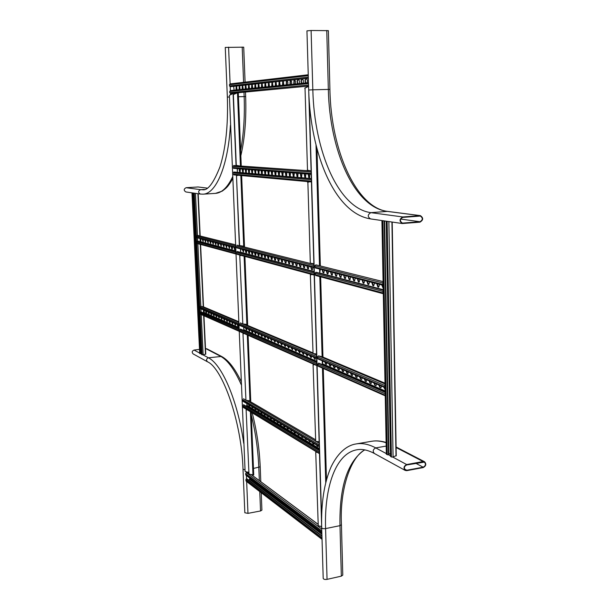 <?xml version="1.0" encoding="UTF-8"?>
<svg xmlns="http://www.w3.org/2000/svg" width="610" height="610" viewBox="0 0 610 610"><rect width="100%" height="100%" fill="white"/><g stroke="black" fill="none" stroke-linecap="round" stroke-linejoin="round"><path stroke-width="0.91" d="M386.191 446.078L375.745 447.9C368.753 444.202 362.233 442.875 356.179 443.928C348.775 444.949 338.946 450.584 331.062 466.932C324.154 482.899 321.035 503.174 321.699 527.772L323.201 578.433C323.628 579.347 324.916 579.653 327.051 579.363L341.333 576.153L342.774 575.138L341.44 524.737L339.983 525.652L341.333 576.153M423.165 467.595C426.077 465.979 426.535 464.027 424.545 461.739L423.088 461.534L406.672 464.553C403.744 466.139 403.263 468.099 405.223 470.424L406.763 470.653L423.165 467.595M423.157 467.191C425.681 465.788 426.085 464.103 424.362 462.113L406.679 464.957C404.14 466.337 403.721 468.03 405.421 470.043L406.763 470.249L423.157 467.191L415.776 463.287M402.783 216.962L420.382 215.627C423.546 217.884 423.409 220.058 419.962 222.162L402.325 223.535C399.146 221.239 399.298 219.043 402.783 216.962L370.888 212.654L387.312 211.403L419.878 215.612M419.954 221.727L402.394 223.1C399.642 221.11 399.771 219.203 402.791 217.396L420.32 216.062C423.065 218.014 422.943 219.905 419.954 221.727L400.64 219.043M308.698 90.005C310.467 154.002 334.722 213.256 370.483 218.891C367.418 216.702 367.548 214.621 370.888 212.654C338.657 208.452 314.234 151.554 312.823 89.8L308.698 90.005L306.944 30.858L311.1 30.5L328.363 30.645L329.918 89.434C330.902 151.318 356.842 208.109 387.792 211.418L420.382 215.627M199.508 349.377L194.049 350.056C191.99 351.009 191.685 352.29 193.134 353.907L207.476 361.783C205.989 360.121 206.302 358.794 208.422 357.796L202.962 354.852L205.722 354.135M241.11 381.395C234.949 368.455 228.437 360.144 221.575 356.438L206.813 348.783L205.501 348.63M261.233 492.728L261.911 510.151L260.539 510.959L247.973 513.368L244.839 512.766L243.009 469.197C241.598 421.327 222.254 367.899 207.476 361.783M245.09 82.144L243.718 47.168L225.258 47.42L227.347 97.089C228.231 125.08 225.769 148.329 219.974 166.82C213.53 183.191 207.728 190.823 202.55 189.733L200.553 189.657L204.327 189.428M186.088 187.705L200.553 189.657C198.059 191.029 197.998 192.493 200.354 194.064L185.898 191.959C183.61 190.442 183.671 189.024 186.088 187.705L198.136 186.973L207.164 188.109M313.052 353.564L310.353 274.835L313.052 353.564L316.43 353.937M311.603 274.401L310.353 274.835M311.923 274.492L310.673 274.919M319.03 441.64L315.705 441.404L313.082 364.803L314.089 364.422M315.705 441.404L313.082 364.803M313.395 364.948L314.409 364.559M305.023 88.099L307.509 170.243L305.023 88.099L308.591 86.429M307.188 170.22L310.993 170.945L233.592 165.531M304.703 88.13L308.591 86.307M307.509 170.243L310.993 170.907M310.322 263.215L307.875 182.291L310.322 263.215L313.746 263.726M309.209 181.742L307.554 182.26M309.537 181.772L307.875 182.291M315.728 452.284L318.26 525.828L315.728 452.284L316.582 451.934M321.554 526.506L318.26 525.828M316.041 452.475L316.895 452.124M308.645 88.107L321.722 528.748M309.247 101.184L321.615 518.134M242.467 246.539L242.444 246.051M239.745 170.228L239.326 168.97M237.938 175.245L236.474 175.688L239.349 245.555L244.404 246.31L244.435 247.027M247.561 324.413L247.599 325.404M250.641 400.671L250.687 401.822M249.635 405.749L249.62 405.246M246.402 329.659L245.815 328.798M246.021 324.741L246.211 324.345M241.857 245.96L241.873 246.394M243.177 246.714L243.161 246.158M239.219 170.335L240.02 168.84M250.069 400.732L250.1 401.479M247.012 324.428L247.004 325.153M243.809 246.28L243.84 246.882M244.099 256.185L246.859 324.428L247.652 324.39L244.907 256.406M247.286 334.905L249.955 400.732L250.733 400.617L248.095 335.264M248.994 474.13L246.12 409.897L248.994 474.13L253.737 474.969L251.198 412.23M240.828 175.512L243.695 246.242L244.404 246.31M239.768 255.681L242.81 323.94L239.768 255.681L240.874 255.315M241.11 255.376L240.004 255.742M246.859 324.428L242.81 323.94M236.474 175.688L239.585 245.609M238.174 175.268L236.71 175.71M246.356 410.042L247.111 409.745M246.12 409.897L246.875 409.607M242.986 333.723L245.96 400.389L242.986 333.723L243.878 333.403M249.955 400.732L245.96 400.389M243.222 333.83L244.114 333.51M237.366 92.827L233.134 94.68L236.047 165.31L239.677 165.958M233.371 94.657L236.283 165.325M237.122 92.85L233.134 94.68M236.047 165.31L239.44 165.943M229.39 95.305L245.106 471.515L229.39 95.305L233.981 93.147M248.697 472.361L245.106 471.515M321.836 532.461L245.906 475.22L245.609 473.657L246.287 472.796L248.727 473.162M249.772 478.141L249.536 479.468L248.514 480.009M322.042 539.347L246.15 481.168L245.86 479.605L246.737 478.659L321.935 535.816M390.636 456.257L391.399 456.982L392.825 457.096L396.119 455.639M386.504 221.224L388.303 221.491M386.732 221.262L388.067 221.453M390.461 453.771L388.906 453.87M386.473 454.015L387.22 454.724L388.928 454.808L384.59 220.95M382.211 220.599L383.987 220.858M382.439 220.637L383.759 220.828M201.696 354.517L202.962 354.852M194.232 193.172L195.047 193.294M194.331 193.187L194.941 193.278M201.597 353.327L201.193 353.35M199.744 353.472L201.216 353.785L193.507 193.065M192.264 192.882L193.08 193.004M192.371 192.897L192.974 192.989M312.716 442.73L314.058 444.072M305.175 438.247L306.472 439.558M297.848 433.893L299.098 435.174M290.726 429.669L291.938 430.912M283.802 425.551L284.977 426.771M277.077 421.556L278.213 422.745M270.527 417.667L271.625 418.834M264.153 413.885L265.22 415.021M257.954 410.195L258.983 411.308M251.907 406.603L252.914 407.693M248.949 404.849L249.932 405.924M254.911 408.387L255.925 409.493M261.034 412.024L262.079 413.153M267.317 415.761L268.4 416.912M273.776 419.596L274.896 420.778M280.417 423.538L281.576 424.751M287.241 427.595L288.438 428.83M294.264 431.766L295.492 433.031M301.485 436.058L302.758 437.347M308.919 440.473L310.238 441.8M316.575 445.018L317.94 446.383M312.297 442.479L313.021 443.714L313.906 444.141L314.31 443.676M304.764 438.003L306.06 439.566L306.716 439.162M297.444 433.657L298.702 435.182L299.342 434.778M290.329 429.432L291.557 430.927L292.175 430.523M283.414 425.322L284.062 426.466L284.832 426.84L285.205 426.382M276.688 421.327L277.855 422.768L278.435 422.364M270.146 417.438L270.764 418.544L271.488 418.902L271.839 418.445M263.779 413.656L264.885 415.044L265.426 414.64M257.58 409.973L258.655 411.331L259.189 410.926M251.541 406.39L252.593 407.724L253.104 407.32M248.583 404.628L249.147 405.673L249.795 405.993L250.123 405.551M254.538 408.174L255.605 409.516L256.124 409.112M260.661 411.803L261.248 412.878L261.942 413.222L262.285 412.772M266.944 415.54L268.057 416.935L268.613 416.531M273.394 419.367L274.02 420.481L274.752 420.847L275.11 420.389M280.028 423.309L280.669 424.446L281.431 424.819L281.797 424.362M286.845 427.358L287.501 428.517L288.286 428.899L288.667 428.441M293.86 431.529L294.531 432.703L295.347 433.1L295.728 432.635M301.073 435.814L302.354 437.362L303.002 436.958M308.507 440.222L309.819 441.808L310.482 441.404M316.155 444.766L317.505 446.383L318.191 445.979M247.187 403.797L246.882 404.239M319.289 450.18L243.664 404.743M309.811 355.447L311.352 357.651M302.217 352.199L303.704 354.357M294.836 349.034L296.277 351.154M287.661 345.969L288.736 348.074L289.46 346.732M280.699 342.988L281.736 345.062L282.438 343.727M273.928 340.09L274.935 342.126L275.606 340.807M267.34 337.269L268.316 339.267L268.972 337.971M260.935 334.524L262.17 336.453M254.698 331.855L255.613 333.792L256.231 332.511M248.621 329.255L249.513 331.161L250.115 329.896M245.647 327.982L246.798 329.827M251.64 330.551L252.83 332.427M257.794 333.182L258.724 335.134L259.349 333.853M264.115 335.889L265.373 337.833M270.611 338.672L271.602 340.685L272.266 339.381M277.291 341.524L278.312 343.582L278.999 342.256M284.153 344.467L285.213 346.556L285.922 345.222M291.222 347.494L292.647 349.583M298.496 350.605L299.96 352.74M305.984 353.808L307.501 355.988M313.7 357.109L314.592 359.046L315.263 359.336M309.476 355.302L310.993 357.681L311.794 356.293M301.874 352.054L303.353 354.387L304.123 353.015M294.5 348.897L295.941 351.185L296.681 349.827M287.333 345.824L288.736 348.074M280.371 342.85L281.736 345.062M273.608 339.953L274.935 342.126M267.02 337.132L268.316 339.267M260.615 334.394L261.881 336.491L262.513 335.203M254.385 331.726L255.613 333.792M248.316 329.125L249.513 331.161M245.342 327.852L246.524 329.873L247.119 328.615M251.328 330.414L252.06 332.259L252.685 332.488L253.15 331.2M257.481 333.052L258.724 335.134M263.802 335.752L265.075 337.871L265.724 336.575M270.291 338.535L271.602 340.685M276.963 341.387L278.312 343.582M283.833 344.33L285.213 346.556M290.894 347.349L292.312 349.621L293.044 348.272M298.16 350.46L299.617 352.771L300.379 351.406M305.648 353.663L307.143 356.019L307.928 354.639M313.357 356.964L314.897 359.366L315.713 357.971M244.16 327.349L243.779 328.599M316.674 362.195L240.523 329.042M307.082 265.861L307.981 268.652L308.568 268.804M299.418 263.901L300.288 266.654L300.852 266.799M291.976 262.003L292.83 264.709L293.372 264.847M284.748 260.157L285.579 262.818L286.105 262.956M277.733 258.358L278.541 260.988L279.044 261.118M270.916 256.619L272.182 259.326M264.283 254.919L265.518 257.588M257.832 253.272L259.036 255.903M251.564 251.671L252.731 254.256M245.456 250.108L246.592 252.662M242.46 249.345L243.581 251.877M248.491 250.885L249.635 253.455M254.675 252.464L255.857 255.071M261.034 254.095L262.254 256.741M267.577 255.765L268.827 258.449M274.302 257.481L275.102 260.089L275.59 260.218M281.218 259.25L282.041 261.896L282.544 262.025M288.339 261.072L289.178 263.756L289.712 263.894M295.667 262.94L296.529 265.67L297.085 265.815M303.223 264.877L304.108 267.645L304.68 267.798M311.008 266.86L311.916 269.681L312.511 269.833M306.769 265.785L307.654 268.69L308.279 268.85L308.995 266.349M299.106 263.825L299.967 266.684L300.7 266.852L301.264 264.374M291.671 261.919L292.51 264.74L293.097 264.892L293.768 262.46M284.451 260.073L285.267 262.849L285.953 263.009L286.486 260.6M277.436 258.282L278.229 261.011L278.785 261.156L279.41 258.785M270.619 256.543L271.397 259.235L272.037 259.38L272.54 257.031M263.985 254.85L264.755 257.496L265.274 257.633L265.861 255.323M257.542 253.203L258.289 255.811L258.8 255.948L259.364 253.661M251.274 251.594L251.999 254.172L252.586 254.309L253.043 252.052M245.167 250.039L245.883 252.578L246.455 252.708L246.89 250.481M242.178 249.276L243.359 251.922L243.878 249.711M248.201 250.809L248.926 253.371L249.414 253.501L249.947 251.259M254.385 252.395L255.125 254.988L255.628 255.117L256.177 252.853M260.744 254.019L261.499 256.65L262.018 256.787L262.59 254.492M267.279 255.689L268.049 258.358L268.583 258.495L269.178 256.169M273.997 257.405L274.79 260.119L275.445 260.272L275.949 257.9M280.913 259.174L281.721 261.926L282.285 262.071L282.918 259.685M288.034 260.988L288.858 263.787L289.437 263.939L290.101 261.522M295.362 262.864L296.208 265.701L296.803 265.861L297.489 263.406M302.911 264.793L303.78 267.676L304.398 267.836L305.099 265.358M310.688 266.784L311.58 269.712L312.213 269.879L312.953 267.363M240.904 248.949L240.599 251.114M313.982 271.694L237.298 251.495M304.527 173.758L305.183 177.411L305.671 177.457M296.78 173.171L297.428 176.763L297.893 176.808M289.277 172.6L289.91 176.137L290.352 176.176M281.988 172.043L282.605 175.527L283.032 175.566M274.912 171.501L275.514 174.94L275.926 174.971M268.034 170.975L269.018 174.399M261.354 170.464L262.315 173.842M254.858 169.969L255.788 173.293M248.544 169.488L249.452 172.767M242.399 169.023L243.283 172.249M239.387 168.787L240.256 171.997M245.449 169.252L246.341 172.508M251.678 169.725L252.601 173.026M258.083 170.22L259.029 173.568M264.671 170.716L265.64 174.117M271.45 171.235L272.449 174.681M278.419 171.768L279.037 175.23L279.449 175.268M285.602 172.317L286.227 175.832L286.662 175.871M292.998 172.882L293.639 176.45L294.096 176.488M300.623 173.461L301.279 177.091L301.752 177.129M308.485 174.064L309.156 177.746L309.644 177.784M304.215 173.736L304.855 177.434L305.48 177.487L305.9 173.865M296.475 173.149L297.1 176.786L297.71 176.839L298.107 173.27M288.972 172.577L289.582 176.16L290.177 176.206L290.558 172.699M281.683 172.02L282.285 175.55L282.865 175.596L283.223 172.134M274.614 171.479L275.202 174.956L275.804 175.009L276.109 171.593M267.744 170.952L268.316 174.384L268.858 174.429L269.193 171.067M261.065 170.442L261.629 173.827L262.155 173.873L262.475 170.548M254.576 169.946L255.125 173.286L255.681 173.324L255.941 170.053M248.262 169.466L248.804 172.752L249.307 172.798L249.597 169.572M242.117 169L242.65 172.241L243.138 172.279L243.413 169.1M239.105 168.772L239.638 171.989L240.119 172.028L240.386 168.863M245.167 169.229L245.708 172.493L246.196 172.538L246.486 169.328M251.396 169.71L251.945 173.019L252.448 173.057L252.746 169.809M257.794 170.198L258.358 173.553L258.876 173.598L259.189 170.304M264.382 170.701L264.954 174.102L265.487 174.147L265.808 170.808M271.153 171.212L271.732 174.666L272.289 174.712L272.624 171.326M278.122 171.745L278.717 175.253L279.281 175.299L279.639 171.86M285.305 172.294L285.907 175.855L286.54 175.901L286.86 172.416M292.693 172.859L293.311 176.473L293.913 176.519L294.302 172.981M300.318 173.438L300.943 177.106L301.569 177.159L301.973 173.568M308.172 174.041L308.82 177.762L309.461 177.815L309.88 174.17M237.404 168.634L237.343 171.707M311.214 178.555L233.996 172.02M311.092 174.262L233.843 168.368M385.162 392.009L318.733 363.095L317.696 364.193L318.191 366.229L385.238 395.852L385.177 392.741M325.023 361.959L325.954 363.941L326.663 364.246M333.327 365.512L334.288 367.533L335.027 367.853M341.897 369.18L342.881 371.238L343.659 371.566M350.742 372.969L351.756 375.066L352.565 375.409M359.877 376.881L360.922 379.016L361.768 379.374M369.325 380.922L370.4 383.103L371.276 383.469M379.084 385.101L380.19 387.319L381.113 387.708M384.087 387.243L385.116 389.432M374.159 382.988L375.257 385.192L376.156 385.566M364.559 378.879L365.619 381.044L366.48 381.402M355.272 374.906L356.301 377.026L357.125 377.369M346.282 371.055L347.281 373.137L348.074 373.472M337.582 367.334L338.55 369.37L339.305 369.69M329.141 363.72L330.086 365.725L330.811 366.038M324.673 361.806L325.626 363.987L326.281 364.269L327.128 362.858M332.976 365.36L333.952 367.578L334.631 367.876L335.508 366.45M341.539 369.027L342.546 371.292L343.239 371.589L344.154 370.148M350.384 372.809L351.413 375.112L352.138 375.424L353.083 373.968M359.511 376.721L360.579 379.069L361.6 379.428L362.302 377.918M368.951 380.762L370.041 383.149L370.819 383.484L371.833 381.997M378.711 384.94L379.839 387.373L380.632 387.716L381.692 386.214M383.713 387.075L385.123 389.653M385.04 385.268L385.07 386.961M373.785 382.828L374.898 385.245L375.981 385.627L376.721 384.087M364.193 378.726L365.268 381.09L366.031 381.418L367.029 379.938M354.913 374.753L355.958 377.071L356.69 377.392L357.658 375.928M345.923 370.903L346.945 373.183L347.654 373.495L348.584 372.039M337.223 367.182L338.214 369.424L339.145 369.751L339.8 368.28M328.798 363.575L329.758 365.771L330.422 366.061L331.291 364.643M323.041 361.112L322.316 363.69L385.146 390.926M385.192 393.427L385.223 395.15M321.706 364.391L322.316 363.69M319.808 276.62L322.118 356.736L318.542 355.897L317.482 356.896L317.52 358.215L317.985 358.947L385.085 387.663L384.689 386.892L385.024 384.544M383.233 289.933L316.064 272.243L315.012 273.326L315.644 275.491L383.301 293.753M383.24 290.497L382.874 291.382L383.301 293.7M322.438 269.788L323.376 272.67L324.009 272.83M330.826 271.93L331.787 274.858L332.45 275.034M339.48 274.142L340.471 277.123L341.165 277.298M348.424 276.429L349.446 279.456L350.163 279.647M357.666 278.785L359.115 282.11L360.014 279.388M367.22 281.233L368.722 284.611L369.66 281.85M377.102 283.757L378.657 287.203L379.633 284.405M382.173 285.053L383.202 288.248M372.115 282.483L373.648 285.899L374.601 283.116M362.401 279.998L363.88 283.353L364.795 280.608M353.007 277.596L354.036 280.653L354.776 280.852M343.918 275.278L344.924 278.282L345.626 278.465M335.119 273.028L336.095 275.979L336.773 276.155M326.594 270.848L327.883 273.966L328.676 271.381M322.118 269.704L323.041 272.7L323.704 272.876L324.474 270.306M330.498 271.846L331.451 274.889L332.13 275.072L332.938 272.472M339.152 274.058L340.128 277.154L340.837 277.344L341.669 274.698M348.089 276.345L349.095 279.494L349.827 279.685L350.689 277.009M357.33 278.701L358.36 281.911L359.115 282.11M366.877 281.141L367.937 284.412L368.722 284.611M376.759 283.665L377.849 286.997L378.657 287.203M381.829 284.962L383.202 288.393M371.78 282.392L372.855 285.693L373.648 285.899M362.065 279.914L363.11 283.147L363.88 283.353M352.671 277.512L353.686 280.691L354.433 280.89L355.317 278.19M343.582 275.186L344.574 278.312L345.29 278.503L346.144 275.842M334.791 272.944L335.752 276.017L336.453 276.2L337.269 273.577M326.274 270.764L327.212 273.791L327.883 273.966M320.349 269.254L319.701 272.998L383.225 289.704M383.255 291.214L383.286 292.991M315.858 264.839L383.072 281.591L315.866 264.839L314.79 265.823L315.439 267.996L383.141 285.289L315.439 267.996M383.08 282.034L382.714 282.918L383.141 285.244M383.095 282.75L383.126 284.534M238.899 328.34L201.109 311.885L200.278 312.732L200.713 314.333L239.021 331.253M205.684 310.879L206.622 312.511M210.656 313.006L211.617 314.668M215.749 315.187L216.741 316.872M220.965 317.421L221.987 319.137M226.318 319.709L227.362 321.455M231.808 322.057L232.623 323.872L233.172 322.644M237.435 324.467L238.54 326.266M234.598 323.254L235.429 325.084L235.986 323.849M229.047 320.875L230.107 322.629M223.626 318.557L224.655 320.288M218.342 316.293L219.104 318.039L219.615 316.842M213.187 314.089L214.163 315.759M208.155 311.939L209.108 313.578M205.402 310.757L206.005 312.389L206.5 312.579L206.874 311.39M210.366 312.884L211.388 314.714L211.876 313.532M215.46 315.065L216.504 316.918L217.007 315.721M220.675 317.291L221.743 319.183L222.261 317.97M226.02 319.587L227.118 321.5L227.652 320.281M231.51 321.927L232.623 323.872M237.13 324.337L237.816 326.114L238.403 326.335L238.785 325.725M234.301 323.125L235.429 325.084M228.75 320.753L229.856 322.675L230.397 321.455M223.336 318.435L224.411 320.334L224.938 319.121M218.052 316.171L219.104 318.039M212.898 313.967L213.927 315.812L214.423 314.623M207.865 311.817L208.879 313.631L209.36 312.45M204.419 310.337L204.037 312.419L238.861 327.517M203.549 312.953L204.037 312.419M203.778 306.983L200.858 306.266L200.004 307.028L200.446 308.637L238.754 325.031M235.666 251.061L197.739 241.072L196.893 241.911L197.442 243.596L235.788 253.943M202.329 239.089L203.244 241.362M207.316 240.363L208.262 242.673M212.433 241.667L213.393 244.008M217.671 243.009L218.662 245.38M223.039 244.381L224.061 246.791M228.552 245.792L229.596 248.232M234.209 247.233L235.285 249.711M231.358 246.509L232.418 248.964M225.776 245.083L226.813 247.507M220.34 243.695L221.346 246.082M215.033 242.338L216.009 244.694M209.855 241.011L210.808 243.337M204.808 239.722L205.738 242.017M202.062 239.021L203.069 241.415L203.473 239.379M207.049 240.294L208.071 242.719L208.49 240.668M212.158 241.598L213.203 244.053L213.637 241.979M217.396 242.94L218.037 245.319L218.54 245.433L218.914 243.329M222.764 244.313L223.862 246.837L224.32 244.709M228.277 245.723L229.39 248.278L229.871 246.127M233.927 247.164L234.614 249.635L235.147 249.764L235.582 249.055M231.083 246.44L231.762 248.895L232.288 249.017L232.7 246.852M225.502 245.014L226.607 247.553L227.08 245.411M220.065 243.619L221.148 246.127L221.598 244.015M214.758 242.269L215.818 244.74L216.26 242.65M209.588 240.942L210.625 243.382L211.052 241.316M204.541 239.654L205.555 242.063L205.966 240.02M201.01 238.754L200.698 241.697L235.658 250.893M197.472 235.323L235.399 244.778L197.48 235.323L196.618 236.078L197.266 237.786M308.347 78.232L230.1 86.75L229.39 84.744L230.115 83.898L228.582 47.161M302.629 79.292L302.179 79.338C301.241 80.253 301.142 81.58 301.889 83.326M294.783 80.146L294.356 80.2L294.081 84.119M287.18 80.977L286.769 81.023L286.509 84.881M279.799 81.786L279.159 85.629M272.639 82.571L272.029 86.353M265.693 83.326L265.106 87.055M258.937 84.066L258.381 87.741M252.38 84.782L251.846 88.404M245.998 85.484L245.494 89.045M239.791 86.155L239.311 89.67M236.756 86.49L236.283 89.983M242.871 85.819L242.383 89.365M249.162 85.133L248.651 88.724M255.636 84.424L255.094 88.069M262.292 83.7L261.721 87.398M269.14 82.952L268.545 86.704M276.193 82.182L275.567 85.995M283.459 81.389L283.063 81.427L282.804 85.263M290.955 80.566L290.535 80.611L290.261 84.5M298.679 79.727L298.237 79.773C297.314 80.68 297.215 81.992 297.954 83.722M306.639 78.85L306.182 78.903C305.229 79.826 305.13 81.16 305.885 82.922M302.995 83.212C303.658 81.374 303.49 80.062 302.514 79.277L301.843 79.346C300.89 80.291 300.799 81.626 301.569 83.356M295.148 84.005C295.781 82.197 295.621 80.909 294.668 80.131L294.02 80.2L293.768 84.149M287.539 84.782C288.149 82.998 287.996 81.725 287.066 80.962L286.441 81.031L286.197 84.92M280.158 85.53L279.662 81.77L279.083 81.839L278.854 85.659M272.99 86.254L272.51 82.556L271.946 82.617L271.732 86.384M266.036 86.963L265.563 83.311L265.014 83.372L264.809 87.085M259.281 87.649L258.815 84.05L258.282 84.111L258.091 87.771M252.715 88.313L252.258 84.767L251.739 84.828L251.556 88.435M246.333 88.961L245.899 85.461L245.38 85.522L245.205 89.075M240.119 89.594L239.7 86.14L239.189 86.201L239.029 89.7M237.084 89.899L236.642 86.475L236.162 86.528L236.001 90.013M243.207 89.281L242.757 85.804L242.262 85.865L242.094 89.388M249.498 88.641L249.048 85.118L248.537 85.179L248.354 88.755M255.971 87.985L255.537 84.409L254.988 84.47L254.797 88.099M262.635 87.306L262.163 83.684L261.621 83.745L261.423 87.428M269.49 86.612L269.01 82.937L268.453 82.998L268.248 86.734M276.543 85.896L276.063 82.167L275.491 82.228L275.262 86.025M283.818 85.156L283.353 81.374L282.735 81.435L282.499 85.293M291.313 84.394C291.938 82.602 291.778 81.321 290.84 80.55L290.2 80.619L289.956 84.538M299.037 83.616C299.685 81.793 299.525 80.489 298.557 79.712L297.901 79.78C296.963 80.711 296.879 82.037 297.634 83.753M307.013 82.8C307.684 80.955 307.524 79.628 306.525 78.835L305.846 78.911C304.878 79.864 304.786 81.206 305.564 82.952M233.691 86.452L234.08 90.204M230.748 93.429L229.718 92.667L229.673 91.462L230.61 90.555L308.477 82.655M321.699 527.772C322.126 528.588 323.422 528.862 325.58 528.596L339.983 525.652C339.282 486.856 347.486 461.587 364.605 449.86M386.336 453.604L375.745 447.9C372.931 449.387 372.474 451.247 374.372 453.474C367.952 450.043 362.126 448.808 356.911 449.783C335.919 453.352 324.207 486.605 325.58 528.596L327.051 579.363M386.13 442.776C380.991 441 376.134 440.504 371.559 441.289L356.179 443.928M396.111 447.519L423.088 461.534M388.639 454.846L390.499 455.845M392.825 457.096L406.672 464.553M404.529 469.021L406.763 470.249M311.1 30.5L312.823 89.8L328.332 89.426C329.575 150.8 354.395 207.308 387.312 211.403L387.792 211.418M401.929 222.978L402.882 223.115M326.762 30.508L328.332 89.426L329.918 89.434M201.635 354.143L201.01 353.8M199.691 353.091L194.049 350.056M221.575 356.438L208.422 357.796C221.941 364.269 237.877 401.075 243.703 443.295M241.255 384.712C234.499 369.492 227.576 360.007 220.484 356.255L205.761 348.6M244.808 469.822L243.009 469.197M252.189 412.833C256.757 430.546 259.425 448.533 260.211 466.787L253.47 468.45M259.334 480.596L258.815 467.519C258.068 449.913 255.567 432.467 251.32 415.189M259.769 491.607L260.539 510.959M246.242 471.782L246.287 472.796M246.402 475.602L246.531 478.736M246.654 481.549L247.973 513.368M229.223 96.982L227.347 97.089M230.565 94.756L230.511 93.475M230.389 90.608L230.229 86.772M245.479 92.057L245.655 96.578L238.457 96.731M240.622 150.441C243.687 134.238 244.862 116.289 244.152 96.586L243.985 92.201M243.588 82.319L242.2 47.077M200.354 194.064L202.993 194.171C215.871 194.026 228.041 166.347 230.412 125.347M232.646 178.875C227.713 187.4 226.18 188.078 222.215 191.136L215.46 193.378C221.743 192.958 227.446 187.483 232.562 176.946M207.118 188.132L198.136 186.973M325.74 482.594L322.446 368.112M322.339 364.399L322.233 360.762M319.709 273.196L319.587 269.056M319.495 265.739L316.018 145.073M234.957 93.055L234.987 93.826M237.473 92.811L240.439 166.011M250.397 411.742L252.967 475.015M234.118 93.132L234.156 94.207M237.214 168.627L237.366 172.302M240.508 248.85L240.653 252.372M243.718 327.158L243.847 330.269M246.859 403.607L246.951 405.932M321.79 530.852L245.609 473.657M321.866 533.453L249.81 479.002M321.95 536.251L246.41 478.781M321.988 537.745L245.86 479.605M322.027 538.981L245.906 480.672M321.569 526.971L320.707 526.331M317.909 524.249L251.19 474.618M321.729 529.022L246.509 472.796M321.821 532.095L245.655 474.725M321.889 534.253L249.536 479.468M391.399 456.982L387.129 221.468M388.471 454.862L384.117 220.881M387.22 454.724L382.821 220.835M386.473 454.32L382.058 220.728M395.997 456.013L391.925 222.017M393.076 457.027L388.867 221.575M390.644 456.57L386.351 221.354M202.055 354.806L194.331 193.286M200.888 353.815L193.172 193.019M200.103 353.754L192.371 193.004M199.752 353.564L192.013 192.951M205.494 354.311L203.671 315.637M203.542 312.945L203.397 309.903M203.252 306.83L200.301 244.366M200.179 241.712L200.027 238.502M199.905 235.925L197.907 193.705M203.16 354.822L201.239 314.569M201.117 311.893L200.972 308.858M238.64 322.202L200.858 306.266L197.869 243.71M197.739 241.072L197.587 237.877M197.465 235.323L195.467 193.355M201.704 354.616L193.98 193.233M319.129 444.85L242.521 399.588M319.236 448.495L246.928 405.276M319.297 450.546L243.337 404.857M319.343 451.926L242.772 405.68M319.373 453.2L242.818 406.779M319.038 441.861L318.618 441.609M315.347 439.703L248.552 400.61M319.083 443.195L316.071 441.434M315.393 441.03L246.287 400.419M245.716 400.084L243.436 398.742M319.167 446.123L242.566 400.686M319.259 449.242L246.501 405.658M316.506 356.484L239.356 323.735M316.643 361.234L243.825 329.667M316.681 362.492L240.188 329.148M316.72 363.766L239.616 329.972M316.758 365.07L239.669 331.093M316.438 354.364L315.073 353.785M312.716 352.793L244.618 324.162M316.46 355.02L240.279 322.896M316.544 357.796L239.402 324.856M316.666 361.928L243.398 330.071M313.799 265.571L236.116 246.021M313.982 271.488L240.645 252.204M313.99 271.908L236.962 251.587M314.028 273.066L236.383 252.41M314.066 274.416L236.428 253.562M313.769 264.313L237.054 245.189L313.769 264.313M313.845 266.921L236.169 247.172M236.703 247.873L313.86 267.592L236.802 247.889M311.024 172.012L232.799 166.377M311.222 178.692L233.653 172.104M311.252 179.721L233.066 172.935M311.291 181.109L233.119 174.109M311.062 173.4L232.845 167.559M311.092 174.239L233.493 168.322M317.734 365.504L384.849 395.082M317.52 358.215L384.689 386.892M317.482 356.896L384.666 385.421M318.542 355.897L385.009 383.934M321.874 356.644L385.001 383.187L321.996 356.682M317.696 364.193L384.818 393.61M318.351 363.217L385.169 392.344M321.988 364.246L385.162 391.712M315.05 274.675L382.905 292.907M314.829 267.172L382.744 284.443M314.79 265.823L382.714 282.918M315.012 273.326L382.874 291.382M315.675 272.35L383.233 290.177M200.332 313.753L238.998 330.803M200.057 308.05L238.739 324.573M200.004 307.028L238.693 323.452M203.587 306.906L238.617 321.638L203.687 306.937M200.278 312.732L238.952 329.682M200.804 311.977L238.906 328.592M203.778 312.846L238.884 328.111M196.946 242.955L235.765 253.379M196.664 237.122L235.498 246.997M196.618 236.078L235.445 245.853M196.893 241.911L235.712 252.235M197.427 241.156L235.673 251.244M308.271 75.663L229.39 84.744M308.485 82.701L230.26 90.631M308.507 83.608L229.673 91.462M308.553 85.034L229.718 92.667M308.317 77.089L229.444 85.949M308.347 78.118L230.1 86.75M386.122 442.486C381.067 440.9 376.21 440.504 371.559 441.289M364.81 449.898C351.284 456.6 339.595 488.008 341.44 524.737M396.103 446.985L424.545 461.739M374.372 453.474L405.223 470.424M370.483 218.891L402.325 223.535M260.211 466.787L260.798 481.679M245.35 88.808L245.243 86.04M215.46 193.378L202.993 194.171M245.655 96.578C246.417 118.752 244.816 138.478 240.836 155.763M316.979 148.794L320.341 265.952M320.654 276.848L322.957 357.086M323.277 368.478L326.472 479.788M238.289 92.735L241.255 166.072M241.636 175.588L244.496 246.295M321.562 526.872L320.89 526.369M317.909 524.15L251.35 474.656M386.344 454.168L381.921 220.683M396.256 455.8L392.2 222.055M390.507 456.41L386.206 221.308M199.714 353.518L191.975 192.935M205.768 354.181L203.953 315.767M203.816 312.831L203.679 310.017M203.534 306.891L200.583 244.442M200.461 241.789L200.309 238.571M200.187 236.001L198.189 193.751M201.658 354.57L193.934 193.225M319.388 453.634L243.138 407.335M315.347 439.65L248.636 400.617M319.183 446.566L242.887 401.25M316.773 365.603L240.073 331.726M316.438 354.349L315.111 353.792M312.716 352.786L244.648 324.162M316.56 358.337L239.821 325.488M314.081 275.072L236.962 254.263M311.321 181.932L233.798 174.872M197.175 237.77L235.521 247.569M308.248 74.763L230.046 83.906M308.584 86.071L230.557 93.467"/></g></svg>

